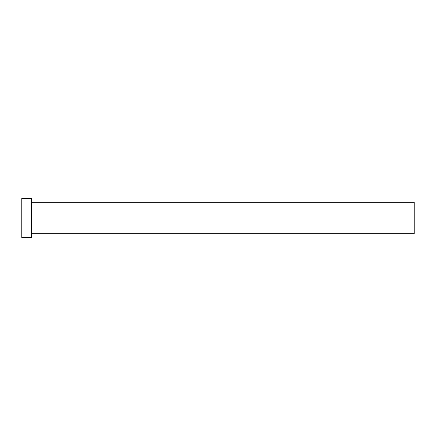 <?xml version="1.0" encoding="UTF-8"?>
<svg xmlns="http://www.w3.org/2000/svg" width="436" height="436" viewBox="0 0 436 436"><rect width="100%" height="100%" fill="white"/><g stroke="black" fill="none" stroke-linecap="round" stroke-linejoin="round"><path stroke-width="0.33" stroke-dasharray="2.18 1.64" d="M31.61 198.38L31.61 218L414.2 218L414.2 233.696L414.2 218L31.61 218L31.61 237.62L31.61 218L21.8 218L31.61 218L31.61 198.756M21.8 198.756L21.8 198.38M31.61 218L31.61 202.304L31.61 218M414.2 202.304L414.2 218L414.2 202.304"/><path stroke-width="0.65" d="M31.61 198.756L31.61 218L414.2 218L414.2 233.696L414.2 218L21.8 218L21.8 237.62L31.61 237.62L31.61 198.38L21.8 198.38L21.8 218L31.61 218L31.61 237.62M21.8 198.756L21.8 237.62M414.2 218L414.2 202.304L414.2 218M31.61 233.696L414.2 233.696M31.61 202.304L414.2 202.304"/></g></svg>
